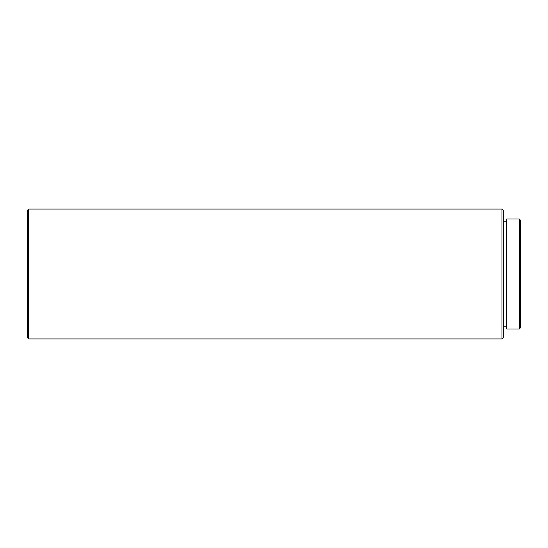 <?xml version="1.0" encoding="UTF-8"?>
<svg xmlns="http://www.w3.org/2000/svg" width="548" height="548" viewBox="0 0 548 548"><rect width="100%" height="100%" fill="white"/><g stroke="black" fill="none" stroke-linecap="round" stroke-linejoin="round"><path stroke-width="0.41" stroke-dasharray="2.74 2.06" d="M27.4 210.35L27.4 337.65M28.702 338.952L28.702 209.048M503.276 337.65L503.276 210.35M501.982 209.048L501.982 338.952M520.6 327.69L520.6 220.31M519.299 219.008L519.299 328.992M506.742 219.008L506.742 328.992M36.058 274L36.058 327.046L36.058 274M503.276 274L503.276 326.827L503.276 274M36.058 327.046L27.4 327.046M36.058 220.954L27.4 220.954"/><path stroke-width="0.82" d="M28.702 338.952L27.4 337.65L27.4 210.35L28.702 209.048L28.702 338.952L501.982 338.952L501.982 209.048L28.702 209.048M501.982 209.048L503.276 210.35L503.276 337.65L501.982 338.952M519.299 219.008L520.6 220.31L520.6 327.69L519.299 328.992L519.299 219.008L506.742 219.008L506.742 328.992L519.299 328.992M506.742 221.173L503.276 221.173M506.742 326.827L503.276 326.827"/></g></svg>
